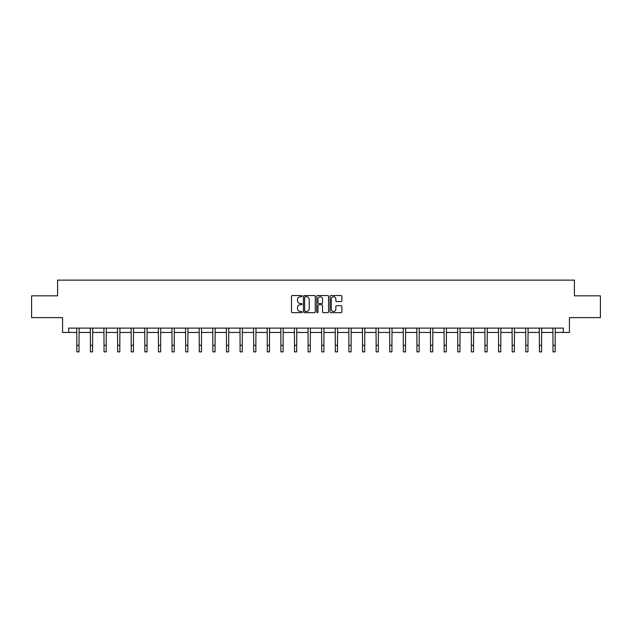 <?xml version="1.0" encoding="UTF-8"?>
<svg xmlns="http://www.w3.org/2000/svg" width="632" height="632" viewBox="0 0 632 632"><rect width="100%" height="100%" fill="white"/><g stroke="black" fill="none" stroke-linecap="round" stroke-linejoin="round"><path stroke-width="0.95" d="M302.049 296.147A0.6 0.6 0 0 0 301.448 295.547L292.355 295.547A0.853 0.853 0 0 0 291.494 296.408L291.494 311.813A0.853 0.853 0 0 0 292.355 312.666L301.448 312.666A0.6 0.6 0 0 0 302.049 312.074A0.6 0.6 0 0 0 301.448 311.473L300.271 311.473A2.741 2.741 0 0 1 297.53 308.732L297.53 307.444A2.741 2.741 0 0 1 300.271 304.711L301.448 304.711A0.6 0.6 0 0 0 302.049 304.111A0.6 0.6 0 0 0 301.448 303.51L300.271 303.51A2.741 2.741 0 0 1 297.53 300.769L297.53 299.489A2.741 2.741 0 0 1 300.271 296.748L301.448 296.748A0.6 0.6 0 0 0 302.049 296.147M341.019 301.583A0.853 0.853 0 0 0 341.873 300.729L341.873 296.408A0.853 0.853 0 0 0 341.019 295.547L330.915 295.547A0.853 0.853 0 0 0 330.062 296.408L330.062 311.813A0.853 0.853 0 0 0 330.915 312.666L341.019 312.666A0.853 0.853 0 0 0 341.873 311.813L341.873 306.591A0.853 0.853 0 0 0 341.019 305.738L336.698 305.738A0.853 0.853 0 0 0 335.837 306.591L335.837 309.182A2.291 2.291 0 0 1 333.546 311.473A2.291 2.291 0 0 1 331.263 309.182L331.263 299.039A2.291 2.291 0 0 1 333.546 296.748A2.291 2.291 0 0 1 335.837 299.039L335.837 300.729A0.853 0.853 0 0 0 336.698 301.583L341.019 301.583M68.667 332.456L68.667 328.095L563.333 328.095L563.333 332.456L569.44 332.456L569.44 317.627L600.4 317.627L600.4 295.823L574.409 295.823L574.409 280.126L57.591 280.126L57.591 295.823L31.6 295.823L31.6 317.627L62.56 317.627L62.56 332.456L76.82 332.456M315.25 296.408A0.853 0.853 0 0 0 314.396 295.547L304.292 295.547A0.853 0.853 0 0 0 303.439 296.408L303.439 311.813A0.853 0.853 0 0 0 304.292 312.666L314.396 312.666A0.853 0.853 0 0 0 315.25 311.813L315.25 296.408M317.604 295.547L327.708 295.547A0.853 0.853 0 0 1 328.561 296.408L328.561 311.813A0.853 0.853 0 0 1 327.708 312.666L323.387 312.666A0.853 0.853 0 0 1 322.525 311.813L322.525 305.564A0.853 0.853 0 0 0 321.672 304.711L318.805 304.711A0.853 0.853 0 0 0 317.951 305.564L317.951 312.074A0.6 0.6 0 0 1 317.351 312.666A0.6 0.6 0 0 1 316.75 312.074L316.75 296.408A0.853 0.853 0 0 1 317.604 295.547M79 332.456L90.423 332.456M92.604 332.456L104.027 332.456M106.208 332.456L117.639 332.456M119.819 332.456L131.243 332.456M133.423 332.456L144.846 332.456M147.027 332.456L158.45 332.456M160.631 332.456L172.054 332.456M174.235 332.456L185.658 332.456M187.838 332.456L199.27 332.456M201.45 332.456L212.873 332.456M215.054 332.456L226.477 332.456M228.658 332.456L240.081 332.456M242.261 332.456L253.685 332.456M255.865 332.456L267.289 332.456M269.469 332.456L280.9 332.456M283.081 332.456L294.504 332.456M296.685 332.456L308.108 332.456M310.288 332.456L321.712 332.456M323.892 332.456L335.315 332.456M337.496 332.456L348.919 332.456M351.1 332.456L362.531 332.456M364.711 332.456L376.135 332.456M378.315 332.456L389.739 332.456M391.919 332.456L403.342 332.456M405.523 332.456L416.946 332.456M419.127 332.456L430.55 332.456M432.73 332.456L444.162 332.456M446.342 332.456L457.766 332.456M459.946 332.456L471.369 332.456M473.55 332.456L484.973 332.456M487.154 332.456L498.577 332.456M500.757 332.456L512.181 332.456M514.361 332.456L525.792 332.456M527.973 332.456L539.396 332.456M541.577 332.456L553 332.456M555.18 332.456L563.333 332.456M305.232 296.748A0.6 0.6 0 0 0 304.64 297.348L304.64 310.873A0.6 0.6 0 0 0 305.232 311.473L306.473 311.473A2.741 2.741 0 0 0 309.214 308.732L309.214 299.489A2.741 2.741 0 0 0 306.473 296.748L305.232 296.748M322.525 299.078A2.291 2.291 0 0 0 320.234 296.787A2.291 2.291 0 0 0 317.951 299.078L317.951 302.657A0.853 0.853 0 0 0 318.805 303.51L321.672 303.51A0.853 0.853 0 0 0 322.525 302.657L322.525 299.078M76.709 328.095L76.82 345.333L79 345.333L79.111 328.095M76.82 345.333L76.82 351.874L79 351.874L79 345.333M90.313 328.095L90.423 345.333L92.604 345.333L92.714 328.095M90.423 345.333L90.423 351.874L92.604 351.874L92.604 345.333M103.917 328.095L104.027 345.333L106.208 345.333L106.318 328.095M104.027 345.333L104.027 351.874L106.208 351.874L106.208 345.333M117.528 328.095L117.639 345.333L119.819 345.333L119.93 328.095M117.639 345.333L117.639 351.874L119.819 351.874L119.819 345.333M131.132 328.095L131.243 345.333L133.423 345.333L133.534 328.095M131.243 345.333L131.243 351.874L133.423 351.874L133.423 345.333M144.736 328.095L144.846 345.333L147.027 345.333L147.138 328.095M144.846 345.333L144.846 351.874L147.027 351.874L147.027 345.333M158.34 328.095L158.45 345.333L160.631 345.333L160.741 328.095M158.45 345.333L158.45 351.874L160.631 351.874L160.631 345.333M171.944 328.095L172.054 345.333L174.235 345.333L174.345 328.095M172.054 345.333L172.054 351.874L174.235 351.874L174.235 345.333M185.547 328.095L185.658 345.333L187.838 345.333L187.949 328.095M185.658 345.333L185.658 351.874L187.838 351.874L187.838 345.333M199.159 328.095L199.27 345.333L201.45 345.333L201.561 328.095M199.27 345.333L199.27 351.874L201.45 351.874L201.45 345.333M212.763 328.095L212.873 345.333L215.054 345.333L215.164 328.095M212.873 345.333L212.873 351.874L215.054 351.874L215.054 345.333M226.367 328.095L226.477 345.333L228.658 345.333L228.768 328.095M226.477 345.333L226.477 351.874L228.658 351.874L228.658 345.333M239.97 328.095L240.081 345.333L242.261 345.333L242.372 328.095M240.081 345.333L240.081 351.874L242.261 351.874L242.261 345.333M253.574 328.095L253.685 345.333L255.865 345.333L255.976 328.095M253.685 345.333L253.685 351.874L255.865 351.874L255.865 345.333M267.178 328.095L267.289 345.333L269.469 345.333L269.58 328.095M267.289 345.333L267.289 351.874L269.469 351.874L269.469 345.333M280.79 328.095L280.9 345.333L283.081 345.333L283.191 328.095M280.9 345.333L280.9 351.874L283.081 351.874L283.081 345.333M294.394 328.095L294.504 345.333L296.685 345.333L296.795 328.095M294.504 345.333L294.504 351.874L296.685 351.874L296.685 345.333M307.997 328.095L308.108 345.333L310.288 345.333L310.399 328.095M308.108 345.333L308.108 351.874L310.288 351.874L310.288 345.333M321.601 328.095L321.712 345.333L323.892 345.333L324.003 328.095M321.712 345.333L321.712 351.874L323.892 351.874L323.892 345.333M335.205 328.095L335.315 345.333L337.496 345.333L337.607 328.095M335.315 345.333L335.315 351.874L337.496 351.874L337.496 345.333M348.809 328.095L348.919 345.333L351.1 345.333L351.21 328.095M348.919 345.333L348.919 351.874L351.1 351.874L351.1 345.333M362.42 328.095L362.531 345.333L364.711 345.333L364.822 328.095M362.531 345.333L362.531 351.874L364.711 351.874L364.711 345.333M376.024 328.095L376.135 345.333L378.315 345.333L378.426 328.095M376.135 345.333L376.135 351.874L378.315 351.874L378.315 345.333M389.628 328.095L389.739 345.333L391.919 345.333L392.03 328.095M389.739 345.333L389.739 351.874L391.919 351.874L391.919 345.333M403.232 328.095L403.342 345.333L405.523 345.333L405.633 328.095M403.342 345.333L403.342 351.874L405.523 351.874L405.523 345.333M416.836 328.095L416.946 345.333L419.127 345.333L419.237 328.095M416.946 345.333L416.946 351.874L419.127 351.874L419.127 345.333M430.439 328.095L430.55 345.333L432.73 345.333L432.841 328.095M430.55 345.333L430.55 351.874L432.73 351.874L432.73 345.333M444.051 328.095L444.162 345.333L446.342 345.333L446.453 328.095M444.162 345.333L444.162 351.874L446.342 351.874L446.342 345.333M457.655 328.095L457.766 345.333L459.946 345.333L460.057 328.095M457.766 345.333L457.766 351.874L459.946 351.874L459.946 345.333M471.259 328.095L471.369 345.333L473.55 345.333L473.66 328.095M471.369 345.333L471.369 351.874L473.55 351.874L473.55 345.333M484.863 328.095L484.973 345.333L487.154 345.333L487.264 328.095M484.973 345.333L484.973 351.874L487.154 351.874L487.154 345.333M498.466 328.095L498.577 345.333L500.757 345.333L500.868 328.095M498.577 345.333L498.577 351.874L500.757 351.874L500.757 345.333M512.07 328.095L512.181 345.333L514.361 345.333L514.472 328.095M512.181 345.333L512.181 351.874L514.361 351.874L514.361 345.333M525.682 328.095L525.792 345.333L527.973 345.333L528.083 328.095M525.792 345.333L525.792 351.874L527.973 351.874L527.973 345.333M539.286 328.095L539.396 345.333L541.577 345.333L541.687 328.095M539.396 345.333L539.396 351.874L541.577 351.874L541.577 345.333M552.889 328.095L553 345.333L555.18 345.333L555.291 328.095M553 345.333L553 351.874L555.18 351.874L555.18 345.333"/></g></svg>
